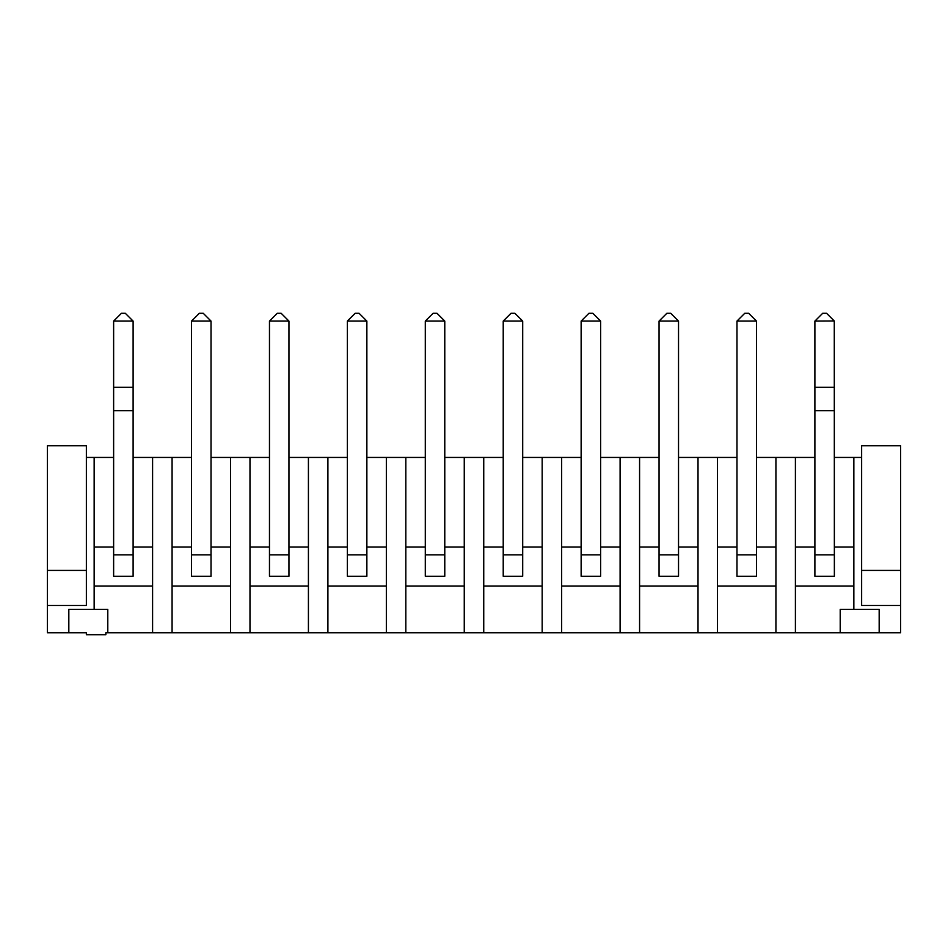 <?xml version="1.0" encoding="UTF-8"?>
<svg xmlns="http://www.w3.org/2000/svg" width="948" height="948" viewBox="0 0 948 948"><rect width="100%" height="100%" fill="white"/><g stroke="black" fill="none" stroke-linecap="round" stroke-linejoin="round"><path stroke-width="1.42" d="M900.6 605.488L900.6 570.423L861.637 570.423L861.637 605.488L900.6 605.488L900.6 632.754L879.175 632.754L879.175 609.386L853.852 609.386L853.852 457.446L861.637 457.446M107.788 632.754L105.844 632.754L105.844 634.71L86.363 634.71L86.363 632.754L68.825 632.754L68.825 609.386L107.788 609.386L107.788 632.754L879.175 632.754M840.212 632.754L840.212 609.386L853.852 609.386M853.852 586.006L795.408 586.006M775.926 632.754L775.926 457.446L795.408 457.446L795.408 632.754M775.926 586.006L717.494 586.006M698.012 632.754L698.012 457.446L717.494 457.446L717.494 632.754M698.012 586.006L639.58 586.006M620.099 632.754L620.099 457.446L639.58 457.446L639.58 632.754M620.099 586.006L561.654 586.006M542.173 632.754L542.173 457.446L561.654 457.446L561.654 632.754M542.173 586.006L483.741 586.006M464.259 632.754L464.259 457.446L483.741 457.446L483.741 632.754M464.259 586.006L405.827 586.006M386.346 632.754L386.346 457.446L405.827 457.446L405.827 632.754M386.346 586.006L327.901 586.006M308.42 632.754L308.42 457.446L327.901 457.446L327.901 632.754M308.42 586.006L249.988 586.006M230.506 632.754L230.506 457.446L249.988 457.446L249.988 632.754M230.506 586.006L172.074 586.006M152.592 632.754L152.592 457.446L172.074 457.446L172.074 632.754M152.592 586.006L94.148 586.006M900.6 570.423L900.6 445.75L861.637 445.75L861.637 570.423M86.363 457.446L94.148 457.446L94.148 609.386M853.852 457.446L834.37 457.446M814.889 457.446L795.408 457.446M775.926 457.446L756.457 457.446M736.975 457.446L717.494 457.446M698.012 457.446L678.531 457.446M659.05 457.446L639.58 457.446M620.099 457.446L600.617 457.446M581.136 457.446L561.654 457.446M542.173 457.446L522.704 457.446M503.222 457.446L483.741 457.446M464.259 457.446L444.778 457.446M425.296 457.446L405.827 457.446M386.346 457.446L366.864 457.446M347.383 457.446L327.901 457.446M308.42 457.446L288.95 457.446M269.469 457.446L249.988 457.446M230.506 457.446L211.025 457.446M191.543 457.446L172.074 457.446M152.592 457.446L133.111 457.446M113.63 457.446L94.148 457.446M853.852 547.043L834.37 547.043M814.889 547.043L795.408 547.043M814.889 576.266L834.37 576.266L834.276 320.993L814.889 321.088L814.889 576.266L834.37 576.266M775.926 547.043L756.457 547.043M736.975 547.043L717.494 547.043M736.975 576.266L756.457 576.266L756.457 321.088L736.975 321.088L736.975 576.266L756.457 576.266M698.012 547.043L678.531 547.043M659.05 547.043L639.58 547.043M659.05 576.266L678.531 576.266L678.531 321.088L659.05 321.088L659.05 576.266L678.531 576.266M620.099 547.043L600.617 547.043M581.136 547.043L561.654 547.043M581.136 576.266L600.617 576.266L600.617 321.088L581.136 321.088L581.136 576.266L600.617 576.266M542.173 547.043L522.704 547.043M503.222 547.043L483.741 547.043M503.222 576.266L522.704 576.266L522.704 321.088L503.222 321.088L503.222 576.266L522.704 576.266M464.259 547.043L444.778 547.043M425.296 547.043L405.827 547.043M425.296 576.266L444.778 576.266L444.778 321.088L425.296 321.088L425.296 576.266L444.778 576.266M386.346 547.043L366.864 547.043M347.383 547.043L327.901 547.043M347.383 576.266L366.864 576.266L366.864 321.088L347.383 321.088L347.383 576.266L366.864 576.266M308.42 547.043L288.95 547.043M269.469 547.043L249.988 547.043M230.506 547.043L211.025 547.043M191.543 547.043L172.074 547.043M152.592 547.043L133.111 547.043M113.63 547.043L94.148 547.043M68.825 632.754L47.4 632.754L47.4 445.75L86.363 445.75L86.363 570.423L47.4 570.423M86.363 570.423L86.363 605.488L47.4 605.488M288.95 554.841L288.95 321.088L269.469 321.088L269.469 576.266L288.95 576.266L288.95 554.841L269.469 554.841M191.543 554.841L191.543 321.088L211.025 321.088L211.025 554.841L191.543 554.841L191.543 576.266L211.025 576.266L211.025 554.841M113.63 387.317L113.63 321.088L133.111 321.088L133.111 387.317L113.63 387.317L113.63 576.266L133.111 576.266L133.111 387.317M834.37 410.697L814.889 410.697M834.37 387.317L814.889 387.317M814.984 320.993L822.686 313.29L826.573 313.29L834.276 320.993M736.975 321.088L744.761 313.29L748.659 313.29L756.457 321.088M659.05 321.088L666.847 313.29L670.746 313.29L678.531 321.088M600.617 321.088L592.82 313.29L588.933 313.29L581.136 321.088M503.222 321.088L511.008 313.29L514.906 313.29L522.704 321.088M425.296 321.088L433.094 313.29L436.992 313.29L444.778 321.088M347.383 321.088L355.18 313.29L359.067 313.29L366.864 321.088M269.469 321.088L277.254 313.29L281.153 313.29L288.95 321.088M211.025 321.088L203.239 313.29L199.341 313.29L191.543 321.088M133.111 410.697L113.63 410.697M133.016 320.993L125.314 313.29L121.427 313.29L113.724 320.993M834.37 554.841L814.889 554.841M756.457 554.841L736.975 554.841M678.531 554.841L659.05 554.841M600.617 554.841L581.136 554.841M522.704 554.841L503.222 554.841M444.778 554.841L425.296 554.841M366.864 554.841L347.383 554.841M133.111 554.841L113.63 554.841"/></g></svg>
